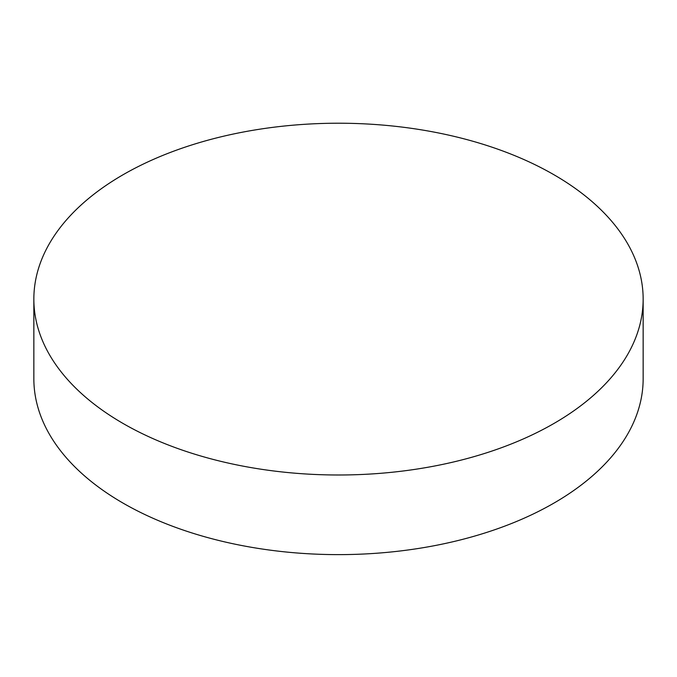 <?xml version="1.0" encoding="UTF-8"?>
<svg xmlns="http://www.w3.org/2000/svg" width="677" height="677" viewBox="0 0 677 677"><rect width="100%" height="100%" fill="white"/><g stroke="black" fill="none" stroke-linecap="round" stroke-linejoin="round"><path stroke-width="1.02" d="M123.079 174.734A304.65 175.885 0 0 0 33.85 299.107A304.65 175.885 0 0 0 123.079 423.48A304.65 175.885 0 0 0 553.921 423.48A304.65 175.885 0 0 0 643.15 299.107A304.65 175.885 0 0 0 553.921 174.734A304.65 175.885 0 0 0 123.079 174.734M33.85 299.107L33.85 378.739A304.65 175.885 0 0 0 123.079 503.113A304.65 175.885 0 0 0 455.088 541.236A304.65 175.885 0 0 0 643.15 378.739L643.15 299.107"/></g></svg>
